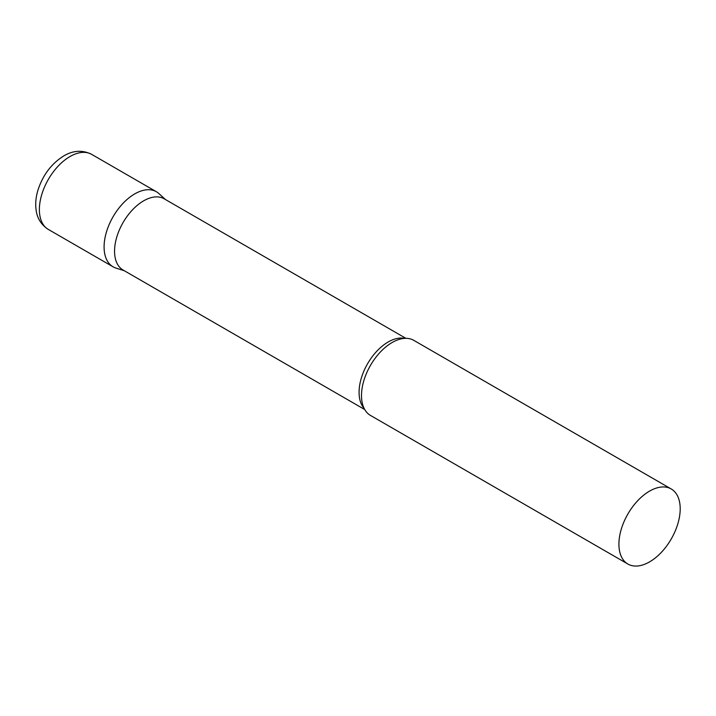 <?xml version="1.0" encoding="UTF-8"?>
<svg xmlns="http://www.w3.org/2000/svg" width="716" height="716" viewBox="0 0 716 716"><rect width="100%" height="100%" fill="white"/><g stroke="black" fill="none" stroke-linecap="round" stroke-linejoin="round"><path stroke-width="1.07" d="M48.348 229.442L113.065 266.808A43.336 25.024 -60 0 1 106.424 232.082A43.336 25.024 -60 0 1 134.733 193.893A43.336 25.024 -60 0 1 156.401 191.745L91.684 154.379A43.336 25.024 -60 0 0 70.016 156.527A43.336 25.024 -60 0 0 41.707 194.716A43.336 25.024 -60 0 0 48.348 229.442C39.076 223.499 36.91 215.185 36.283 211.131C35.191 204.552 35.71 197.67 37.85 190.501C42.683 175.259 51.319 163.731 63.778 155.909C73.22 150.333 82.528 149.823 91.684 154.379M405.865 338.328L164.197 198.806A41.116 23.735 120 0 0 132.505 209.824A41.116 23.735 120 0 0 114.56 251.2A41.116 23.735 120 0 0 123.071 270.022L364.739 409.552M165.477 199.549L158.934 193.597A43.336 25.024 120 0 0 124.799 201.545A43.336 25.024 120 0 0 104.088 246.966A43.336 25.024 120 0 0 115.938 268.079L124.36 270.764M671.223 488.974L413.812 340.36A43.336 25.024 120 0 0 394.301 341.353A43.336 25.024 120 0 0 361.499 395.581A43.336 25.024 120 0 0 361.58 398.033A43.336 25.024 120 0 0 370.476 415.423L627.887 564.038A43.336 25.024 120 0 0 661.28 552.43A43.336 25.024 120 0 0 680.2 508.816A43.336 25.024 120 0 0 671.223 488.974A43.336 25.024 120 0 0 637.831 500.582A43.336 25.024 120 0 0 618.91 544.196A43.336 25.024 120 0 0 627.887 564.038M404.486 338.382A41.116 23.735 120 0 0 374.54 353.767A41.116 23.735 120 0 0 359.074 392.368A41.116 23.735 120 0 0 364.095 408.335"/></g></svg>
